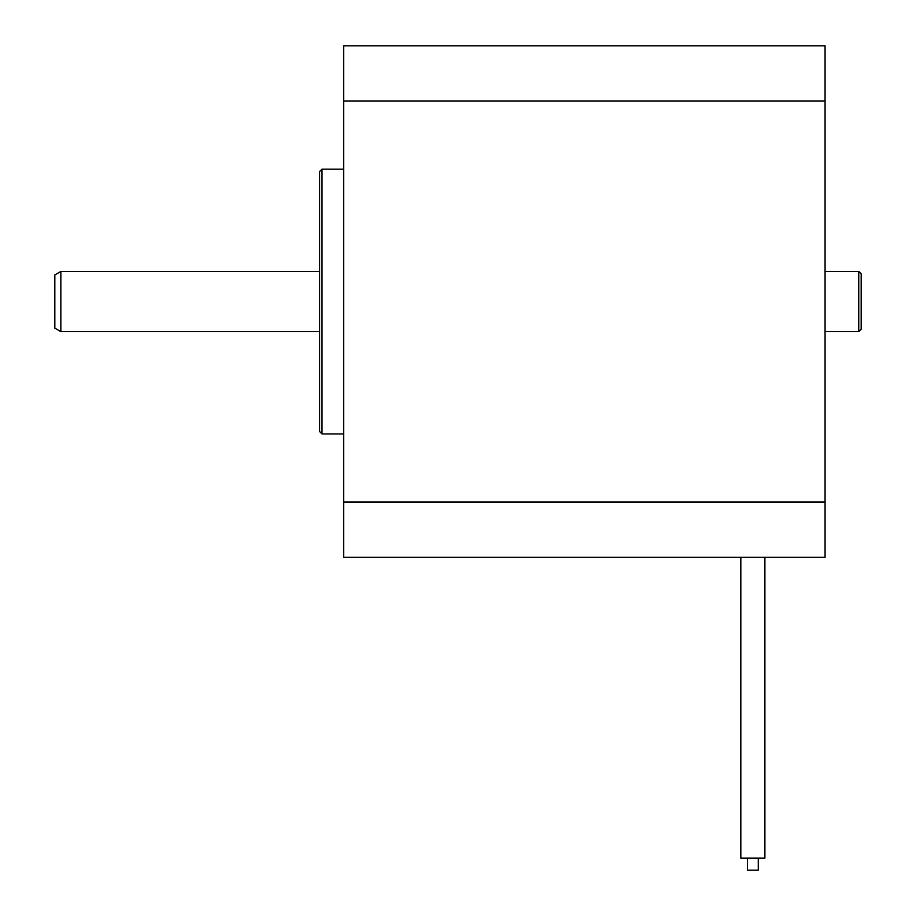 <?xml version="1.0" encoding="UTF-8"?>
<svg xmlns="http://www.w3.org/2000/svg" width="916" height="916" viewBox="0 0 916 916"><rect width="100%" height="100%" fill="white"/><g stroke="black" fill="none" stroke-linecap="round" stroke-linejoin="round"><path stroke-width="1.37" d="M858.761 271.457L861.177 273.861L861.177 329.222L858.761 331.638L858.761 271.457L825.064 271.457M60.845 331.638L54.823 328.157L54.823 274.926L60.845 271.457L60.845 331.638L319.592 331.638M322.008 433.932L319.592 431.528L319.592 171.567L322.008 169.162L322.008 433.932L343.672 433.932M758.276 858.166L758.276 870.2L747.445 870.2L747.445 858.166M764.894 557.294L764.894 858.166L740.826 858.166L740.826 557.294M825.064 502.002L825.064 45.8L343.672 45.8L343.672 557.294L825.064 557.294L825.064 502.002L343.672 502.002M825.064 101.081L343.672 101.081M60.845 271.457L319.592 271.457M322.008 169.162L343.672 169.162M858.761 331.638L825.064 331.638"/></g></svg>
